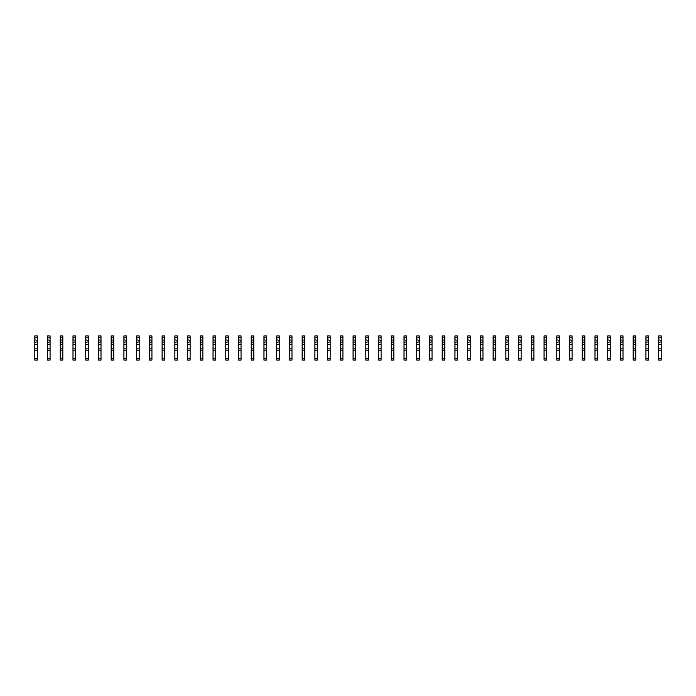 <?xml version="1.0" encoding="UTF-8"?>
<svg xmlns="http://www.w3.org/2000/svg" width="696" height="696" viewBox="0 0 696 696"><rect width="100%" height="100%" fill="white"/><g stroke="black" fill="none" stroke-linecap="round" stroke-linejoin="round"><path stroke-width="1.04" d="M37.349 337.812L34.8 337.812L34.8 335.907L37.349 335.907L37.349 339.848L36.897 340.3L34.8 339.848L34.8 360.093L37.349 360.093L37.349 358.57L34.8 358.57M34.8 337.812L34.8 339.848M37.349 339.848L37.349 342.397L36.897 341.954L34.8 342.397M37.349 342.397L37.349 344.433L34.8 344.433M37.349 344.433L37.349 358.57M37.349 348.887L34.8 348.887M37.349 350.801L34.8 350.801M50.077 337.812L47.528 337.812L47.528 335.907L50.077 335.907L50.077 339.848L49.633 340.3L47.528 339.848L47.528 360.093L50.077 360.093L50.077 358.57L47.528 358.57M47.528 337.812L47.528 339.848M50.077 339.848L50.077 342.397L49.633 341.954L47.528 342.397M50.077 342.397L50.077 344.433L47.528 344.433M50.077 344.433L50.077 358.57M50.077 348.887L47.528 348.887M50.077 350.801L47.528 350.801M62.814 337.812L60.265 337.812L60.265 335.907L62.814 335.907L62.814 339.848L62.362 340.3L60.265 339.848L60.265 360.093L62.814 360.093L62.814 358.57L60.265 358.57M60.265 337.812L60.265 339.848M62.814 339.848L62.814 342.397L62.362 341.954L60.265 342.397M62.814 342.397L62.814 344.433L60.265 344.433M62.814 344.433L62.814 358.57M62.814 348.887L60.265 348.887M62.814 350.801L60.265 350.801M75.542 337.812L72.993 337.812L72.993 335.907L75.542 335.907L75.542 339.848L75.098 340.3L72.993 339.848L72.993 360.093L75.542 360.093L75.542 358.57L72.993 358.57M72.993 337.812L72.993 339.848M75.542 339.848L75.542 342.397L75.098 341.954L72.993 342.397M75.542 342.397L75.542 344.433L72.993 344.433M75.542 344.433L75.542 358.57M75.542 348.887L72.993 348.887M75.542 350.801L72.993 350.801M88.27 337.812L85.73 337.812L85.73 335.907L88.27 335.907L88.27 339.848L87.826 340.3L85.73 339.848L85.73 360.093L88.27 360.093L88.27 358.57L85.73 358.57M85.73 337.812L85.73 339.848M88.27 339.848L88.27 342.397L87.826 341.954L85.73 342.397M88.27 342.397L88.27 344.433L85.73 344.433M88.27 344.433L88.27 358.57M88.27 348.887L85.73 348.887M88.27 350.801L85.73 350.801M101.007 337.812L98.458 337.812L98.458 335.907L101.007 335.907L101.007 339.848L100.563 340.3L98.458 339.848L98.458 360.093L101.007 360.093L101.007 358.57L98.458 358.57M98.458 337.812L98.458 339.848M101.007 339.848L101.007 342.397L100.563 341.954L98.458 342.397M101.007 342.397L101.007 344.433L98.458 344.433M101.007 344.433L101.007 358.57M101.007 348.887L98.458 348.887M101.007 350.801L98.458 350.801M113.735 337.812L111.186 337.812L111.186 335.907L113.735 335.907L113.735 339.848L113.291 340.3L111.186 339.848L111.186 360.093L113.735 360.093L113.735 358.57L111.186 358.57M111.186 337.812L111.186 339.848M113.735 339.848L113.735 342.397L113.291 341.954L111.186 342.397M113.735 342.397L113.735 344.433L111.186 344.433M113.735 344.433L113.735 358.57M113.735 348.887L111.186 348.887M113.735 350.801L111.186 350.801M126.472 337.812L123.923 337.812L123.923 335.907L126.472 335.907L126.472 339.848L126.019 340.3L123.923 339.848L123.923 360.093L126.472 360.093L126.472 358.57L123.923 358.57M123.923 337.812L123.923 339.848M126.472 339.848L126.472 342.397L126.019 341.954L123.923 342.397M126.472 342.397L126.472 344.433L123.923 344.433M126.472 344.433L126.472 358.57M126.472 348.887L123.923 348.887M126.472 350.801L123.923 350.801M139.2 337.812L136.651 337.812L136.651 335.907L139.2 335.907L139.2 339.848L138.756 340.3L136.651 339.848L136.651 360.093L139.2 360.093L139.2 358.57L136.651 358.57M136.651 337.812L136.651 339.848M139.2 339.848L139.2 342.397L138.756 341.954L136.651 342.397M139.2 342.397L139.2 344.433L136.651 344.433M139.2 344.433L139.2 358.57M139.2 348.887L136.651 348.887M139.2 350.801L136.651 350.801M151.928 337.812L149.388 337.812L149.388 335.907L151.928 335.907L151.928 339.848L151.484 340.3L149.388 339.848L149.388 360.093L151.928 360.093L151.928 358.57L149.388 358.57M149.388 337.812L149.388 339.848M151.928 339.848L151.928 342.397L151.484 341.954L149.388 342.397M151.928 342.397L151.928 344.433L149.388 344.433M151.928 344.433L151.928 358.57M151.928 348.887L149.388 348.887M151.928 350.801L149.388 350.801M164.665 337.812L162.116 337.812L162.116 335.907L164.665 335.907L164.665 339.848L164.221 340.3L162.116 339.848L162.116 360.093L164.665 360.093L164.665 358.57L162.116 358.57M162.116 337.812L162.116 339.848M164.665 339.848L164.665 342.397L164.221 341.954L162.116 342.397M164.665 342.397L164.665 344.433L162.116 344.433M164.665 344.433L164.665 358.57M164.665 348.887L162.116 348.887M164.665 350.801L162.116 350.801M177.393 337.812L174.853 337.812L174.853 335.907L177.393 335.907L177.393 339.848L176.949 340.3L174.853 339.848L174.853 360.093L177.393 360.093L177.393 358.57L174.853 358.57M174.853 337.812L174.853 339.848M177.393 339.848L177.393 342.397L176.949 341.954L174.853 342.397M177.393 342.397L177.393 344.433L174.853 344.433M177.393 344.433L177.393 358.57M177.393 348.887L174.853 348.887M177.393 350.801L174.853 350.801M190.13 337.812L187.581 337.812L187.581 335.907L190.13 335.907L190.13 339.848L189.677 340.3L187.581 339.848L187.581 360.093L190.13 360.093L190.13 358.57L187.581 358.57M187.581 337.812L187.581 339.848M190.13 339.848L190.13 342.397L189.677 341.954L187.581 342.397M190.13 342.397L190.13 344.433L187.581 344.433M190.13 344.433L190.13 358.57M190.13 348.887L187.581 348.887M190.13 350.801L187.581 350.801M202.858 337.812L200.309 337.812L200.309 335.907L202.858 335.907L202.858 339.848L202.414 340.3L200.309 339.848L200.309 360.093L202.858 360.093L202.858 358.57L200.309 358.57M200.309 337.812L200.309 339.848M202.858 339.848L202.858 342.397L202.414 341.954L200.309 342.397M202.858 342.397L202.858 344.433L200.309 344.433M202.858 344.433L202.858 358.57M202.858 348.887L200.309 348.887M202.858 350.801L200.309 350.801M215.586 337.812L213.046 337.812L213.046 335.907L215.586 335.907L215.586 339.848L215.142 340.3L213.046 339.848L213.046 360.093L215.586 360.093L215.586 358.57L213.046 358.57M213.046 337.812L213.046 339.848M215.586 339.848L215.586 342.397L215.142 341.954L213.046 342.397M215.586 342.397L215.586 344.433L213.046 344.433M215.586 344.433L215.586 358.57M215.586 348.887L213.046 348.887M215.586 350.801L213.046 350.801M228.323 337.812L225.774 337.812L225.774 335.907L228.323 335.907L228.323 339.848L227.879 340.3L225.774 339.848L225.774 360.093L228.323 360.093L228.323 358.57L225.774 358.57M225.774 337.812L225.774 339.848M228.323 339.848L228.323 342.397L227.879 341.954L225.774 342.397M228.323 342.397L228.323 344.433L225.774 344.433M228.323 344.433L228.323 358.57M228.323 348.887L225.774 348.887M228.323 350.801L225.774 350.801M241.051 337.812L238.51 337.812L238.51 335.907L241.051 335.907L241.051 339.848L240.607 340.3L238.51 339.848L238.51 360.093L241.051 360.093L241.051 358.57L238.51 358.57M238.51 337.812L238.51 339.848M241.051 339.848L241.051 342.397L240.607 341.954L238.51 342.397M241.051 342.397L241.051 344.433L238.51 344.433M241.051 344.433L241.051 358.57M241.051 348.887L238.51 348.887M241.051 350.801L238.51 350.801M253.788 337.812L251.239 337.812L251.239 335.907L253.788 335.907L253.788 339.848L253.344 340.3L251.239 339.848L251.239 360.093L253.788 360.093L253.788 358.57L251.239 358.57M251.239 337.812L251.239 339.848M253.788 339.848L253.788 342.397L253.344 341.954L251.239 342.397M253.788 342.397L253.788 344.433L251.239 344.433M253.788 344.433L253.788 358.57M253.788 348.887L251.239 348.887M253.788 350.801L251.239 350.801M266.516 337.812L263.967 337.812L263.967 335.907L266.516 335.907L266.516 339.848L266.072 340.3L263.967 339.848L263.967 360.093L266.516 360.093L266.516 358.57L263.967 358.57M263.967 337.812L263.967 339.848M266.516 339.848L266.516 342.397L266.072 341.954L263.967 342.397M266.516 342.397L266.516 344.433L263.967 344.433M266.516 344.433L266.516 358.57M266.516 348.887L263.967 348.887M266.516 350.801L263.967 350.801M279.253 337.812L276.704 337.812L276.704 335.907L279.253 335.907L279.253 339.848L278.8 340.3L276.704 339.848L276.704 360.093L279.253 360.093L279.253 358.57L276.704 358.57M276.704 337.812L276.704 339.848M279.253 339.848L279.253 342.397L278.8 341.954L276.704 342.397M279.253 342.397L279.253 344.433L276.704 344.433M279.253 344.433L279.253 358.57M279.253 348.887L276.704 348.887M279.253 350.801L276.704 350.801M291.981 337.812L289.432 337.812L289.432 335.907L291.981 335.907L291.981 339.848L291.537 340.3L289.432 339.848L289.432 360.093L291.981 360.093L291.981 358.57L289.432 358.57M289.432 337.812L289.432 339.848M291.981 339.848L291.981 342.397L291.537 341.954L289.432 342.397M291.981 342.397L291.981 344.433L289.432 344.433M291.981 344.433L291.981 358.57M291.981 348.887L289.432 348.887M291.981 350.801L289.432 350.801M304.709 337.812L302.168 337.812L302.168 335.907L304.709 335.907L304.709 339.848L304.265 340.3L302.168 339.848L302.168 360.093L304.709 360.093L304.709 358.57L302.168 358.57M302.168 337.812L302.168 339.848M304.709 339.848L304.709 342.397L304.265 341.954L302.168 342.397M304.709 342.397L304.709 344.433L302.168 344.433M304.709 344.433L304.709 358.57M304.709 348.887L302.168 348.887M304.709 350.801L302.168 350.801M317.446 337.812L314.897 337.812L314.897 335.907L317.446 335.907L317.446 339.848L317.002 340.3L314.897 339.848L314.897 360.093L317.446 360.093L317.446 358.57L314.897 358.57M314.897 337.812L314.897 339.848M317.446 339.848L317.446 342.397L317.002 341.954L314.897 342.397M317.446 342.397L317.446 344.433L314.897 344.433M317.446 344.433L317.446 358.57M317.446 348.887L314.897 348.887M317.446 350.801L314.897 350.801M330.174 337.812L327.633 337.812L327.633 335.907L330.174 335.907L330.174 339.848L329.73 340.3L327.633 339.848L327.633 360.093L330.174 360.093L330.174 358.57L327.633 358.57M327.633 337.812L327.633 339.848M330.174 339.848L330.174 342.397L329.73 341.954L327.633 342.397M330.174 342.397L330.174 344.433L327.633 344.433M330.174 344.433L330.174 358.57M330.174 348.887L327.633 348.887M330.174 350.801L327.633 350.801M342.91 337.812L340.361 337.812L340.361 335.907L342.91 335.907L342.91 339.848L342.458 340.3L340.361 339.848L340.361 360.093L342.91 360.093L342.91 358.57L340.361 358.57M340.361 337.812L340.361 339.848M342.91 339.848L342.91 342.397L342.458 341.954L340.361 342.397M342.91 342.397L342.91 344.433L340.361 344.433M342.91 344.433L342.91 358.57M342.91 348.887L340.361 348.887M342.91 350.801L340.361 350.801M355.639 337.812L353.09 337.812L353.09 335.907L355.639 335.907L355.639 339.848L355.195 340.3L353.09 339.848L353.09 360.093L355.639 360.093L355.639 358.57L353.09 358.57M353.09 337.812L353.09 339.848M355.639 339.848L355.639 342.397L355.195 341.954L353.09 342.397M355.639 342.397L355.639 344.433L353.09 344.433M355.639 344.433L355.639 358.57M355.639 348.887L353.09 348.887M355.639 350.801L353.09 350.801M368.367 337.812L365.826 337.812L365.826 335.907L368.367 335.907L368.367 339.848L367.923 340.3L365.826 339.848L365.826 360.093L368.367 360.093L368.367 358.57L365.826 358.57M365.826 337.812L365.826 339.848M368.367 339.848L368.367 342.397L367.923 341.954L365.826 342.397M368.367 342.397L368.367 344.433L365.826 344.433M368.367 344.433L368.367 358.57M368.367 348.887L365.826 348.887M368.367 350.801L365.826 350.801M381.103 337.812L378.554 337.812L378.554 335.907L381.103 335.907L381.103 339.848L380.66 340.3L378.554 339.848L378.554 360.093L381.103 360.093L381.103 358.57L378.554 358.57M378.554 337.812L378.554 339.848M381.103 339.848L381.103 342.397L380.66 341.954L378.554 342.397M381.103 342.397L381.103 344.433L378.554 344.433M381.103 344.433L381.103 358.57M381.103 348.887L378.554 348.887M381.103 350.801L378.554 350.801M393.832 337.812L391.291 337.812L391.291 335.907L393.832 335.907L393.832 339.848L393.388 340.3L391.291 339.848L391.291 360.093L393.832 360.093L393.832 358.57L391.291 358.57M391.291 337.812L391.291 339.848M393.832 339.848L393.832 342.397L393.388 341.954L391.291 342.397M393.832 342.397L393.832 344.433L391.291 344.433M393.832 344.433L393.832 358.57M393.832 348.887L391.291 348.887M393.832 350.801L391.291 350.801M406.568 337.812L404.019 337.812L404.019 335.907L406.568 335.907L406.568 339.848L406.116 340.3L404.019 339.848L404.019 360.093L406.568 360.093L406.568 358.57L404.019 358.57M404.019 337.812L404.019 339.848M406.568 339.848L406.568 342.397L406.116 341.954L404.019 342.397M406.568 342.397L406.568 344.433L404.019 344.433M406.568 344.433L406.568 358.57M406.568 348.887L404.019 348.887M406.568 350.801L404.019 350.801M419.296 337.812L416.747 337.812L416.747 335.907L419.296 335.907L419.296 339.848L418.853 340.3L416.747 339.848L416.747 360.093L419.296 360.093L419.296 358.57L416.747 358.57M416.747 337.812L416.747 339.848M419.296 339.848L419.296 342.397L418.853 341.954L416.747 342.397M419.296 342.397L419.296 344.433L416.747 344.433M419.296 344.433L419.296 358.57M419.296 348.887L416.747 348.887M419.296 350.801L416.747 350.801M432.033 337.812L429.484 337.812L429.484 335.907L432.033 335.907L432.033 339.848L431.581 340.3L429.484 339.848L429.484 360.093L432.033 360.093L432.033 358.57L429.484 358.57M429.484 337.812L429.484 339.848M432.033 339.848L432.033 342.397L431.581 341.954L429.484 342.397M432.033 342.397L432.033 344.433L429.484 344.433M432.033 344.433L432.033 358.57M432.033 348.887L429.484 348.887M432.033 350.801L429.484 350.801M444.761 337.812L442.212 337.812L442.212 335.907L444.761 335.907L444.761 339.848L444.318 340.3L442.212 339.848L442.212 360.093L444.761 360.093L444.761 358.57L442.212 358.57M442.212 337.812L442.212 339.848M444.761 339.848L444.761 342.397L444.318 341.954L442.212 342.397M444.761 342.397L444.761 344.433L442.212 344.433M444.761 344.433L444.761 358.57M444.761 348.887L442.212 348.887M444.761 350.801L442.212 350.801M457.49 337.812L454.949 337.812L454.949 335.907L457.49 335.907L457.49 339.848L457.046 340.3L454.949 339.848L454.949 360.093L457.49 360.093L457.49 358.57L454.949 358.57M454.949 337.812L454.949 339.848M457.49 339.848L457.49 342.397L457.046 341.954L454.949 342.397M457.49 342.397L457.49 344.433L454.949 344.433M457.49 344.433L457.49 358.57M457.49 348.887L454.949 348.887M457.49 350.801L454.949 350.801M470.226 337.812L467.677 337.812L467.677 335.907L470.226 335.907L470.226 339.848L469.783 340.3L467.677 339.848L467.677 360.093L470.226 360.093L470.226 358.57L467.677 358.57M467.677 337.812L467.677 339.848M470.226 339.848L470.226 342.397L469.783 341.954L467.677 342.397M470.226 342.397L470.226 344.433L467.677 344.433M470.226 344.433L470.226 358.57M470.226 348.887L467.677 348.887M470.226 350.801L467.677 350.801M482.954 337.812L480.414 337.812L480.414 335.907L482.954 335.907L482.954 339.848L482.511 340.3L480.414 339.848L480.414 360.093L482.954 360.093L482.954 358.57L480.414 358.57M480.414 337.812L480.414 339.848M482.954 339.848L482.954 342.397L482.511 341.954L480.414 342.397M482.954 342.397L482.954 344.433L480.414 344.433M482.954 344.433L482.954 358.57M482.954 348.887L480.414 348.887M482.954 350.801L480.414 350.801M495.691 337.812L493.142 337.812L493.142 335.907L495.691 335.907L495.691 339.848L495.239 340.3L493.142 339.848L493.142 360.093L495.691 360.093L495.691 358.57L493.142 358.57M493.142 337.812L493.142 339.848M495.691 339.848L495.691 342.397L495.239 341.954L493.142 342.397M495.691 342.397L495.691 344.433L493.142 344.433M495.691 344.433L495.691 358.57M495.691 348.887L493.142 348.887M495.691 350.801L493.142 350.801M508.419 337.812L505.87 337.812L505.87 335.907L508.419 335.907L508.419 339.848L507.976 340.3L505.87 339.848L505.87 360.093L508.419 360.093L508.419 358.57L505.87 358.57M505.87 337.812L505.87 339.848M508.419 339.848L508.419 342.397L507.976 341.954L505.87 342.397M508.419 342.397L508.419 344.433L505.87 344.433M508.419 344.433L508.419 358.57M508.419 348.887L505.87 348.887M508.419 350.801L505.87 350.801M521.147 337.812L518.607 337.812L518.607 335.907L521.147 335.907L521.147 339.848L520.704 340.3L518.607 339.848L518.607 360.093L521.147 360.093L521.147 358.57L518.607 358.57M518.607 337.812L518.607 339.848M521.147 339.848L521.147 342.397L520.704 341.954L518.607 342.397M521.147 342.397L521.147 344.433L518.607 344.433M521.147 344.433L521.147 358.57M521.147 348.887L518.607 348.887M521.147 350.801L518.607 350.801M533.884 337.812L531.335 337.812L531.335 335.907L533.884 335.907L533.884 339.848L533.44 340.3L531.335 339.848L531.335 360.093L533.884 360.093L533.884 358.57L531.335 358.57M531.335 337.812L531.335 339.848M533.884 339.848L533.884 342.397L533.44 341.954L531.335 342.397M533.884 342.397L533.884 344.433L531.335 344.433M533.884 344.433L533.884 358.57M533.884 348.887L531.335 348.887M533.884 350.801L531.335 350.801M546.612 337.812L544.072 337.812L544.072 335.907L546.612 335.907L546.612 339.848L546.169 340.3L544.072 339.848L544.072 360.093L546.612 360.093L546.612 358.57L544.072 358.57M544.072 337.812L544.072 339.848M546.612 339.848L546.612 342.397L546.169 341.954L544.072 342.397M546.612 342.397L546.612 344.433L544.072 344.433M546.612 344.433L546.612 358.57M546.612 348.887L544.072 348.887M546.612 350.801L544.072 350.801M559.349 337.812L556.8 337.812L556.8 335.907L559.349 335.907L559.349 339.848L558.897 340.3L556.8 339.848L556.8 360.093L559.349 360.093L559.349 358.57L556.8 358.57M556.8 337.812L556.8 339.848M559.349 339.848L559.349 342.397L558.897 341.954L556.8 342.397M559.349 342.397L559.349 344.433L556.8 344.433M559.349 344.433L559.349 358.57M559.349 348.887L556.8 348.887M559.349 350.801L556.8 350.801M572.077 337.812L569.528 337.812L569.528 335.907L572.077 335.907L572.077 339.848L571.633 340.3L569.528 339.848L569.528 360.093L572.077 360.093L572.077 358.57L569.528 358.57M569.528 337.812L569.528 339.848M572.077 339.848L572.077 342.397L571.633 341.954L569.528 342.397M572.077 342.397L572.077 344.433L569.528 344.433M572.077 344.433L572.077 358.57M572.077 348.887L569.528 348.887M572.077 350.801L569.528 350.801M584.814 337.812L582.265 337.812L582.265 335.907L584.814 335.907L584.814 339.848L584.362 340.3L582.265 339.848L582.265 360.093L584.814 360.093L584.814 358.57L582.265 358.57M582.265 337.812L582.265 339.848M584.814 339.848L584.814 342.397L584.362 341.954L582.265 342.397M584.814 342.397L584.814 344.433L582.265 344.433M584.814 344.433L584.814 358.57M584.814 348.887L582.265 348.887M584.814 350.801L582.265 350.801M597.542 337.812L594.993 337.812L594.993 335.907L597.542 335.907L597.542 339.848L597.098 340.3L594.993 339.848L594.993 360.093L597.542 360.093L597.542 358.57L594.993 358.57M594.993 337.812L594.993 339.848M597.542 339.848L597.542 342.397L597.098 341.954L594.993 342.397M597.542 342.397L597.542 344.433L594.993 344.433M597.542 344.433L597.542 358.57M597.542 348.887L594.993 348.887M597.542 350.801L594.993 350.801M610.27 337.812L607.73 337.812L607.73 335.907L610.27 335.907L610.27 339.848L609.827 340.3L607.73 339.848L607.73 360.093L610.27 360.093L610.27 358.57L607.73 358.57M607.73 337.812L607.73 339.848M610.27 339.848L610.27 342.397L609.827 341.954L607.73 342.397M610.27 342.397L610.27 344.433L607.73 344.433M610.27 344.433L610.27 358.57M610.27 348.887L607.73 348.887M610.27 350.801L607.73 350.801M623.007 337.812L620.458 337.812L620.458 335.907L623.007 335.907L623.007 339.848L622.563 340.3L620.458 339.848L620.458 360.093L623.007 360.093L623.007 358.57L620.458 358.57M620.458 337.812L620.458 339.848M623.007 339.848L623.007 342.397L622.563 341.954L620.458 342.397M623.007 342.397L623.007 344.433L620.458 344.433M623.007 344.433L623.007 358.57M623.007 348.887L620.458 348.887M623.007 350.801L620.458 350.801M635.735 337.812L633.186 337.812L633.186 335.907L635.735 335.907L635.735 339.848L635.291 340.3L633.186 339.848L633.186 360.093L635.735 360.093L635.735 358.57L633.186 358.57M633.186 337.812L633.186 339.848M635.735 339.848L635.735 342.397L635.291 341.954L633.186 342.397M635.735 342.397L635.735 344.433L633.186 344.433M635.735 344.433L635.735 358.57M635.735 348.887L633.186 348.887M635.735 350.801L633.186 350.801M648.472 337.812L645.923 337.812L645.923 335.907L648.472 335.907L648.472 339.848L648.019 340.3L645.923 339.848L645.923 360.093L648.472 360.093L648.472 358.57L645.923 358.57M645.923 337.812L645.923 339.848M648.472 339.848L648.472 342.397L648.019 341.954L645.923 342.397M648.472 342.397L648.472 344.433L645.923 344.433M648.472 344.433L648.472 358.57M648.472 348.887L645.923 348.887M648.472 350.801L645.923 350.801M661.2 337.812L658.651 337.812L658.651 335.907L661.2 335.907L661.2 339.848L660.756 340.3L658.651 339.848L658.651 360.093L661.2 360.093L661.2 358.57L658.651 358.57M658.651 337.812L658.651 339.848M661.2 339.848L661.2 342.397L660.756 341.954L658.651 342.397M661.2 342.397L661.2 344.433L658.651 344.433M661.2 344.433L661.2 358.57M661.2 348.887L658.651 348.887M661.2 350.801L658.651 350.801"/></g></svg>
